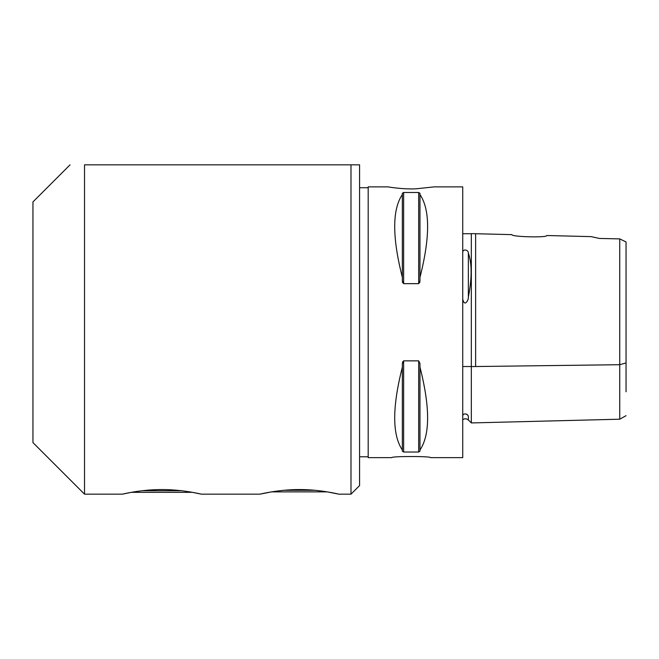 <?xml version="1.0" encoding="UTF-8"?>
<svg xmlns="http://www.w3.org/2000/svg" width="659" height="659" viewBox="0 0 659 659"><rect width="100%" height="100%" fill="white"/><g stroke="black" fill="none" stroke-linecap="round" stroke-linejoin="round"><path stroke-width="0.99" d="M283.98 490.288L314.854 490.288M327.251 491.878L271.574 491.878L259.926 494.168C259.44 494.308 278.271 489.472 299.417 489.571C320.562 489.472 339.393 494.308 338.907 494.168L327.251 491.878M142.039 490.749L181.727 490.749M187.634 492.339L131.355 492.339L122.393 494.168C121.907 494.308 140.738 489.472 161.883 489.571C183.029 489.472 201.86 494.308 201.374 494.168L192.412 492.339L187.634 492.339M359.583 485.576L359.583 164.832L350.992 164.832L350.992 494.168L359.583 485.576M391.817 457.643L368.183 457.643L368.183 186.876L388.159 186.876C385.762 186.555 402.896 189.603 416.274 188.787L434.166 186.876L462.733 186.876L462.733 457.643L430.5 457.643C431.686 456.135 390.63 456.135 391.817 457.643C390.63 456.135 431.686 456.135 430.5 457.643M402.665 361.75L402.344 363.496L403.637 360.86L418.679 360.86L419.972 363.496L419.972 367.162C430.154 407.237 430.154 434.841 419.972 449.973L419.972 451.209L418.679 452.016L403.637 452.016L402.344 451.209L402.344 449.973C392.163 434.841 392.163 407.237 402.344 367.162L402.344 363.496M419.651 282.769L419.972 281.022L418.679 283.658L403.637 283.658L402.344 281.022L402.665 282.769M402.344 281.022L402.344 277.357C392.163 237.281 392.163 209.669 402.344 194.537L402.344 193.309L403.637 192.494L418.679 192.494L419.972 193.309L419.972 194.537C430.154 209.669 430.154 237.281 419.972 277.357L419.972 281.022M350.992 164.832L84.525 164.832C65.093 164.832 65.093 164.832 84.525 164.832C65.093 164.832 65.093 164.832 84.525 164.832L84.525 494.168L122.393 494.168M70.043 164.832L32.95 201.918L32.95 442.601L84.525 494.168M626.05 391.792L626.05 252.727M546.756 235.518C547.818 237.85 510.832 236.902 511.944 234.637L471.325 233.616L471.325 422.394L471.325 366.585L619.748 364.707L619.748 419.206L619.748 238.896L599.402 238.443L591.139 236.63L546.756 235.518M619.748 364.707L626.05 362.944L626.05 241.944L619.748 238.896M462.733 233.723L471.325 233.723M466.514 414.058L467.42 414.981M462.733 366.528L471.325 366.528M462.733 419.602L464.776 418.778L466.704 418.976L468.351 420.005L468.351 416.645C472.042 424.783 472.042 424.783 468.351 416.645C468.335 413.827 463.335 412.715 462.733 415.705M462.733 299.145C464.546 307.58 468.755 299.845 468.351 297.077C472.033 278.353 472.033 263.682 468.351 253.064C468.327 249.728 463.335 248.805 462.733 251.927M402.344 449.973L402.344 367.162M419.972 449.973L419.972 367.162M402.344 277.357L402.344 194.537M419.972 277.357L419.972 194.537M475.625 233.723L475.625 366.528C475.625 441.596 475.625 441.596 475.625 366.528M468.351 297.077L468.351 253.064M403.637 452.016L403.637 360.86M418.679 452.016L418.679 360.86M403.637 283.658L403.637 192.494M418.679 283.658L418.679 192.494M626.05 415.681L619.748 419.206L471.325 422.938M471.325 422.831L468.351 420.005M201.374 494.168L259.926 494.168M338.907 494.168L350.992 494.168M359.583 456.778L368.183 456.778M359.583 187.733L368.183 187.733"/></g></svg>
